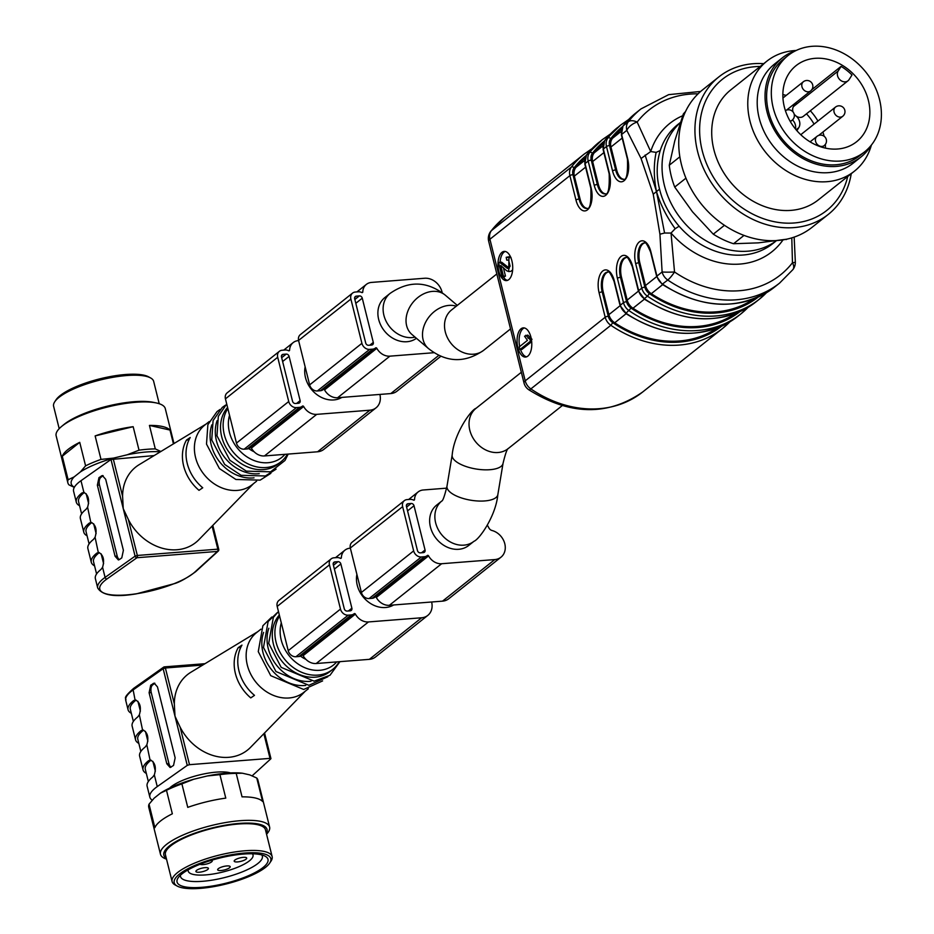 <?xml version="1.0" encoding="UTF-8"?>
<svg xmlns="http://www.w3.org/2000/svg" width="934" height="934" viewBox="0 0 934 934"><rect width="100%" height="100%" fill="white"/><g stroke="black" fill="none" stroke-linecap="round" stroke-linejoin="round"><path stroke-width="1.4" d="M698.083 93.832A105.449 86.64 51.5 0 0 637.151 122.062L650.706 151.542L641.063 158.511L653.24 194.179L659.929 234.2L662.113 271.957A11.722 9.632 51.5 0 0 667.763 280.013A11.722 2.358 -55.7 0 0 674.535 271.992A105.449 86.64 51.5 0 0 792.464 262.758L791.787 237.89M508.761 279.651A14.64 7.297 -94.5 0 0 512.357 263.073A14.64 7.297 -94.5 0 0 504.22 251.398A14.64 7.297 -94.5 0 0 498.079 266.564A14.64 7.297 -94.5 0 0 506.497 280.597A14.64 7.297 -94.5 0 0 508.761 279.651M527.827 356.123A14.64 7.297 -94.5 0 0 531.423 339.544A14.64 7.297 -94.5 0 0 523.285 327.869A14.64 7.297 -94.5 0 0 517.144 343.035A14.64 7.297 -94.5 0 0 525.573 357.068A14.64 7.297 -94.5 0 0 527.827 356.123M659.556 189.158C656.205 176.059 656.439 163.181 660.245 150.526L656.135 152.382C653.578 164.547 653.695 177.623 656.497 191.587C660.373 204.394 666.596 216.77 675.177 228.725L679.111 226.215C669.258 214.622 662.743 202.269 659.556 189.158L656.497 191.587L645.125 155.044M782.89 240.085A82.017 67.388 -128.5 0 1 671.032 233.056L674.535 271.992A11.722 0.911 -1.9 0 1 662.113 271.957L656.941 276.079A11.722 9.632 51.5 0 0 662.591 284.134A111.298 91.45 51.5 0 0 774.391 287.228L779.575 283.107A111.298 91.45 -128.5 0 1 667.763 280.013L662.159 284.298L656.695 276.487A2.347 0.642 -14 0 1 656.941 276.079L650.858 251.713A16.987 8.464 85.5 0 0 639.335 241.894A16.987 8.464 85.5 0 0 635.704 263.762L641.786 288.139A2.347 0.642 -14 0 1 644.857 287.147A9.375 7.705 51.5 0 0 649.375 293.591A108.963 89.524 51.5 0 0 758.233 297.082M656.135 152.382L650.706 151.542A82.017 67.388 -128.5 0 1 682.707 115.734M653.24 194.179L656.497 191.587L664.576 233.021L659.941 234.2M504.103 217.797L490.794 231.27A11.722 6.55 37.8 0 1 491.412 230.64L571.386 167.034A111.298 91.45 -128.5 0 1 584.065 154.18L504.103 217.797A111.298 91.45 51.5 0 0 491.412 230.64A11.722 9.632 -128.5 0 0 489.918 239.244L525.223 380.85L605.197 317.245L599.114 292.867A16.987 8.464 85.5 0 1 602.745 271A16.987 8.464 85.5 0 1 614.28 280.807L620.351 305.184L623.492 302.686L617.409 278.32A16.987 8.464 85.5 0 1 621.04 256.453A16.987 8.464 85.5 0 1 632.575 266.26L638.646 290.626L641.786 288.139A11.722 9.632 -128.5 0 0 647.437 296.183L644.297 298.682A111.298 91.45 51.5 0 0 756.096 301.787L759.237 299.289A111.298 91.45 -128.5 0 1 647.437 296.183L649.375 293.591M641.063 158.511L626.807 130.363A11.722 6.842 151.1 0 1 637.151 122.062A11.722 6.55 -142.2 0 0 628.313 121.747A111.298 91.45 -128.5 0 1 640.993 108.904L635.809 113.026A111.298 91.45 51.5 0 0 623.13 125.868L628.313 121.747A11.722 9.632 51.5 0 0 626.807 130.363L621.635 134.473L627.706 158.85A16.987 8.464 85.5 0 1 624.075 180.717A16.987 8.464 85.5 0 1 612.552 170.91L606.481 146.533L603.341 149.031L609.412 173.397A16.987 8.464 85.5 0 1 605.792 195.264A16.987 8.464 85.5 0 1 594.257 185.457L588.187 161.092L585.046 163.578L591.129 187.956A16.987 8.464 85.5 0 1 587.498 209.823A16.987 8.464 85.5 0 1 575.963 200.004L569.892 175.639L489.918 239.244A11.722 3.234 166 0 0 488.68 241.287L523.986 382.893A11.722 11.722 0 0 0 528.749 389.735A11.722 2.358 -55.7 0 0 530.874 388.906A111.298 91.45 51.5 0 0 642.674 392L722.647 328.394A111.298 91.45 -128.5 0 1 610.848 325.289L530.874 388.906A11.722 9.632 -128.5 0 1 525.223 380.85A11.722 3.234 166 0 0 523.986 382.893M794.157 237.119L795.336 262.057A11.722 0.911 178.1 0 1 792.464 262.758A11.722 6.55 -142.2 0 1 792.884 269.634A11.722 11.722 0 0 0 795.301 261.543M664.576 233.021L671.032 233.056L675.177 228.725M644.6 242.992A14.64 7.297 -94.5 0 0 639.79 262.699L645.487 285.535A11.722 9.632 51.5 0 0 651.29 293.696A107.784 88.555 51.5 0 0 753.61 298.997M626.305 257.55A14.64 7.297 -94.5 0 0 621.495 277.246L627.193 300.083A11.722 9.632 51.5 0 0 632.995 308.243A107.784 88.555 51.5 0 0 735.327 313.544M608.011 272.098A14.64 7.297 -94.5 0 0 603.201 291.805L608.898 314.641A11.722 9.632 51.5 0 0 614.7 322.79A107.784 88.555 51.5 0 0 717.032 328.103M605.43 193.793A14.64 7.297 85.5 0 1 598.344 184.383L592.646 161.547A11.722 9.632 -128.5 0 1 594.246 152.814A107.784 88.555 -128.5 0 1 603.166 143.567M587.136 208.34A14.64 7.297 85.5 0 1 580.049 198.942L574.352 176.106A11.722 9.632 -128.5 0 1 575.951 167.361A107.784 88.555 -128.5 0 1 584.871 158.126M623.725 179.235A14.64 7.297 85.5 0 1 616.638 169.836L610.941 147A11.722 9.632 -128.5 0 1 612.541 138.267A107.784 88.555 -128.5 0 1 621.46 129.02M526.566 356.846A14.64 7.297 85.5 0 1 520.507 349.514M519.689 346.526A14.64 7.297 85.5 0 1 524.301 327.927M532.018 339.311L527.815 335.084L524.558 336.228L527.441 340.373L519.257 346.876L519.934 349.561L530.43 341.202L529.998 339.474L525.795 335.248M519.934 349.561L521.954 349.398L531.679 341.657M507.501 280.375A14.64 7.297 85.5 0 1 503.368 277.083M500.075 262.291A14.64 7.297 85.5 0 1 505.236 251.456M502.2 277.176L503.426 276.195L500.752 265.478L506.695 270.778L508.703 271.549L508.972 257.632L506.193 257.294L506.742 260.154L508.575 260.107L510.127 266.167L508.423 268.607L507.267 268.303L499.562 262.337L498.593 262.734L502.2 277.176L504.22 277.013L505.457 276.032L503.356 267.626M509.31 268.151L501.593 262.174L498.593 262.734M511.003 257.469L508.213 257.13M508.703 271.549L510.735 271.385L512.638 269.961M531.633 341.108L530.43 341.202M531.388 339.369L529.998 339.474M505.457 276.032L503.426 276.195M509.31 256.768L506.193 257.294M508.47 260.026L506.742 260.154L508.575 260.107M794.309 114.824A8.99 7.39 -128.5 0 1 795.803 115.816A8.99 7.39 -128.5 0 1 798.768 127.678L796.877 130.667M811.821 89.676L841.102 66.384A48.626 39.952 -128.5 0 1 851.995 74.989L849.088 79.588A7.028 5.779 -128.5 0 1 848.014 80.791L803.322 116.341A7.028 5.779 -128.5 0 1 795.803 115.816A7.028 5.779 -128.5 0 1 794.157 114.065M793.059 111.94A7.028 5.779 -128.5 0 1 793.491 106.546L794.822 104.445A45.112 37.056 51.5 0 0 794.145 104.059M843.671 115.244A5.861 4.81 -128.5 0 1 842.783 116.248A5.861 4.81 -128.5 0 1 835.907 115.267A5.861 4.81 -128.5 0 1 834.587 108.087A5.861 4.81 -128.5 0 1 835.486 107.083L802.037 133.69A5.861 4.81 51.5 0 0 800.998 134.928M763.708 63.675A87.866 72.198 51.5 0 0 718.876 76.892A87.866 72.198 51.5 0 0 717.067 190.606A87.866 72.198 51.5 0 0 828.271 214.423A87.866 72.198 51.5 0 0 851.236 173.712M718.876 76.892L702.672 89.781A87.866 72.198 51.5 0 0 700.874 203.495A87.866 72.198 51.5 0 0 812.066 227.312L828.271 214.423M744.013 235.403L733.552 243.727L758.35 242.863L786.673 239.197M786.171 239.606A82.017 67.388 51.5 0 0 786.977 239.139M685.509 111.578A82.017 67.388 51.5 0 0 683.326 113.995L674.792 140.812L669.281 165.225L679.847 156.807M685.007 112.664L683.326 113.995M669.281 165.225A82.017 67.388 51.5 0 0 674.722 187.069L692.503 211.82L713.284 234.177L724.445 225.304M685.93 178.16L674.722 187.069M713.284 234.177A82.017 67.388 51.5 0 0 733.552 243.727M760.206 66.477A83.815 68.859 51.5 0 0 699.718 134.157A83.815 68.859 51.5 0 0 768.168 220.214A83.815 68.859 51.5 0 0 847.722 176.503M796.188 50.483A70.295 57.756 51.5 0 0 766.919 61.13L730.855 89.816A70.295 57.756 51.5 0 0 729.419 180.787A70.295 57.756 51.5 0 0 818.382 199.841L854.447 171.155A70.295 57.756 51.5 0 0 871.399 145.039M766.919 61.13A70.295 57.756 51.5 0 0 765.483 152.102A70.295 57.756 51.5 0 0 854.447 171.155M796.013 50.564A63.267 51.977 51.5 0 0 782.272 57.896L774.438 64.131A63.267 51.977 51.5 0 0 773.142 146.008A63.267 51.977 51.5 0 0 853.209 163.158L861.043 156.924A63.267 51.977 51.5 0 0 871.282 145.19M782.272 57.896A63.267 51.977 51.5 0 0 780.976 139.773A63.267 51.977 51.5 0 0 861.043 156.924M864.65 151.81L859.945 155.546A61.504 50.541 -128.5 0 1 782.108 138.874A61.504 50.541 -128.5 0 1 783.369 59.274L788.074 55.526A61.504 50.541 -128.5 0 1 860.202 65.824A61.504 50.541 -128.5 0 1 874.061 141.279A61.504 50.541 -128.5 0 1 864.65 151.81A61.504 50.541 -128.5 0 1 786.813 135.126A61.504 50.541 -128.5 0 1 788.074 55.526M864.067 133.399A48.626 39.952 -128.5 0 1 856.63 141.723A48.626 39.952 -128.5 0 1 795.103 128.542A48.626 39.952 -128.5 0 1 796.095 65.614A48.626 39.952 -128.5 0 1 853.116 73.751A48.626 39.952 -128.5 0 1 864.067 133.399M848.014 80.791A7.028 5.779 -128.5 0 1 839.771 79.624A7.028 5.779 -128.5 0 1 838.183 70.996L841.102 66.384M796.527 102.156L794.822 104.445M196.584 870.371A6.445 1.786 166 0 0 195.907 871.492A6.445 1.786 166 0 0 202.585 871.667A6.445 1.786 166 0 0 208.41 868.375A6.445 1.786 166 0 0 205.036 867.651A6.445 1.786 166 0 0 196.584 870.371M218.358 868.667A6.445 1.786 166 0 0 217.669 869.788A6.445 1.786 166 0 0 224.358 869.963A6.445 1.786 166 0 0 230.184 866.67A6.445 1.786 166 0 0 225.199 866.145A6.445 1.786 166 0 0 218.358 868.667M234.878 860.062A6.445 1.786 166 0 0 234.189 861.183A6.445 1.786 166 0 0 240.879 861.358A6.445 1.786 166 0 0 246.704 858.066A6.445 1.786 166 0 0 243.319 857.342A6.445 1.786 166 0 0 234.878 860.062M200.063 864.254A6.445 1.786 166 0 0 207.22 863.845A6.445 1.786 166 0 0 212.275 860.763A6.445 1.786 166 0 0 211.691 860.237M252.378 853.793A33.391 9.235 -14 0 1 253.021 854.972A33.391 9.235 -14 0 1 238.462 866.892A33.391 9.235 -14 0 1 205.725 874.901A33.391 9.235 -14 0 1 188.224 871.13A33.391 9.235 -14 0 1 188.236 869.788M180.449 875.216A42.182 11.663 166 0 0 180.507 876.536A42.182 11.663 166 0 0 224.253 877.645A42.182 11.663 166 0 0 262.361 856.128A42.182 11.663 166 0 0 261.8 854.937M182.025 873.874A46.863 12.959 166 0 0 178.079 877.937A46.863 12.959 166 0 0 225.666 883.272A46.863 12.959 166 0 0 265.174 856.221A46.863 12.959 166 0 0 225.164 856.793A46.863 12.959 166 0 0 182.025 873.874M265.56 867.336A49.794 13.765 166 0 0 269.751 863.004A49.794 13.765 166 0 0 219.198 857.342A49.794 13.765 166 0 0 177.215 886.074A49.794 13.765 166 0 0 219.723 885.479A49.794 13.765 166 0 0 265.56 867.336M177.215 886.074L175.207 884.988A51.545 14.255 -14 0 1 172.101 881.533A51.545 14.255 -14 0 1 177.565 872.554A51.545 14.255 -14 0 1 232.262 852.38A51.545 14.255 -14 0 1 272.133 856.595A51.545 14.255 -14 0 1 271.012 861.101L269.751 863.004M272.133 856.595L265.466 829.824A51.545 14.255 166 0 0 225.596 825.621A51.545 14.255 166 0 0 170.887 845.784A51.545 14.255 166 0 0 165.423 854.762L172.101 881.533M266.342 833.338A53.191 14.71 166 0 0 232.134 824.162A53.191 14.71 166 0 0 169.474 845.889A53.191 14.71 166 0 0 166.299 858.288M166.521 859.152A56.238 15.551 -14 0 1 160.473 854.26A56.238 15.551 -14 0 1 166.439 844.464A56.238 15.551 -14 0 1 226.11 822.457A56.238 15.551 -14 0 1 269.599 827.045A56.238 15.551 -14 0 1 266.564 834.214M256.757 778.022L262.617 801.512A56.238 15.551 166 0 0 242.046 796.854L236.197 773.364A56.238 15.551 166 0 0 219.922 774.636L207.36 775.956A53.191 14.71 -14 0 1 242.361 773.212L249.775 774.893L256.757 778.022A56.238 15.551 166 0 1 257.889 780.077L269.599 827.045M219.922 774.636L225.783 798.126A56.238 15.551 166 0 0 187.757 807.373L181.897 783.883A56.238 15.551 166 0 0 166.486 790.304L160.496 793.106A53.191 14.71 -14 0 1 193.642 779.283L207.36 775.956M166.486 790.304L172.346 813.794A56.238 15.551 166 0 0 160.578 820.974A56.238 15.551 166 0 0 154.881 827.676L149.031 804.186A56.238 15.551 166 0 0 148.751 807.28L160.473 854.26M242.361 773.212L236.197 773.364M193.642 779.283L181.897 783.883M149.031 804.186L154.203 798.115L160.496 793.106M171.109 767.164A5.861 2.919 85.5 0 1 168.949 763.603L151.25 692.596A5.861 2.919 85.5 0 1 152.499 685.054L154.589 683.396A5.861 2.919 85.5 0 1 154.857 683.209M133.364 721.433L130.305 709.198A50.378 13.928 -14 0 1 135.675 700.407L136.119 700.115M131.344 713.331A52.724 14.582 -14 0 1 128.063 709.747A52.724 14.582 -14 0 1 133.655 700.558L135.663 700.01C140.205 702.59 141.443 707.517 139.353 714.79L137.742 716.95A52.724 14.582 166 0 0 132.149 726.138L135.547 739.786A52.724 14.582 -14 0 1 141.139 730.61L143.147 730.049C147.7 732.63 148.926 737.556 146.836 744.83L145.225 746.99A52.724 14.582 166 0 0 139.633 756.178L143.042 769.838A52.724 14.582 166 0 0 146.323 773.422M140.847 751.473L137.8 739.249A50.378 13.928 -14 0 1 143.171 730.446L143.614 730.154M138.827 743.382A52.724 14.582 -14 0 1 135.547 739.786M151.11 760.194L150.654 760.486A50.378 13.928 166 0 0 145.295 769.289L148.343 781.513M152.242 800.204A52.724 14.582 -14 0 1 149.849 797.146L147.128 786.218A52.724 14.582 -14 0 1 152.721 777.041L154.332 774.881C156.422 767.608 155.184 762.681 150.643 760.101L148.634 760.65A52.724 14.582 166 0 0 143.042 769.838M146.836 744.83L150.059 760.078M142.563 730.038L139.353 714.79M135.068 699.986L133.142 689.922A52.724 14.582 166 0 0 125.751 700.465C126.954 697.698 121.175 699.531 133.585 688.416A1.763 1.378 54.7 0 0 133.142 689.922L163.146 668.686A1.763 1.378 54.7 0 1 164.197 666.981A1.763 0.876 -94.5 0 1 164.477 666.864A1.763 1.763 0 0 0 163.59 667.18L133.585 688.416A1.763 1.378 54.7 0 1 134.192 688.206M149.101 692.759L166.812 763.779L170.128 767.514L173.537 765.448L175.148 757.871L157.449 686.864L154.122 683.128L150.724 685.194L149.101 692.759L151.25 692.596M230.523 772.92A34.558 9.562 166 0 0 198.697 775.115A34.558 9.562 166 0 0 169.568 788.121M149.849 797.146A52.724 14.582 -14 0 1 157.251 786.603L187.255 765.378L189.497 764.677L270.008 758.373L270.802 758.84L252.168 775.815M240.727 647.449L238.228 647.636L241.964 645.102A39.263 32.258 -128.5 0 0 254.492 695.351L250.756 697.896A39.765 32.678 -128.5 0 1 238.228 647.636M257.784 631.664L190.863 672.27A48.218 39.613 51.5 0 0 174.343 703.909L174.997 716.215L180.134 727.131A48.218 39.613 51.5 0 0 228.702 757.322A48.218 39.613 51.5 0 0 250.569 747.328L305.196 691.253M308.348 688.755L303.924 692.269A38.072 31.289 -128.5 0 1 289.073 697.978A38.072 31.289 -128.5 0 1 250.581 673.858A38.072 31.289 -128.5 0 1 256.511 632.668L260.936 629.154M305.78 685.404A38.072 31.289 -128.5 0 1 304.753 685.509A38.072 31.289 -128.5 0 1 271.047 669.001A38.072 31.289 -128.5 0 1 263.622 632.4M311.01 681.248A38.072 31.289 -128.5 0 1 309.983 681.353A38.072 31.289 -128.5 0 1 276.266 664.845A38.072 31.289 -128.5 0 1 268.852 628.243M339.194 661.716A38.072 31.289 -128.5 0 1 332.667 669.409L330.052 671.488A38.072 31.289 -128.5 0 1 315.202 677.185A38.072 31.289 -128.5 0 1 278.017 655.505A38.072 31.289 -128.5 0 1 279.336 615.039M332.667 669.409A38.072 31.289 -128.5 0 1 317.817 675.107A38.072 31.289 -128.5 0 1 281.858 655.423A38.072 31.289 -128.5 0 1 279.593 616.066M336.707 661.902A35.153 28.884 -128.5 0 1 319.755 670.297A35.153 28.884 -128.5 0 1 289.225 655.808A35.153 28.884 -128.5 0 1 281.286 622.85M305.885 659.334A25.778 21.178 -128.5 0 1 300.55 656.135M473.97 541.288L468.74 545.444A25.778 21.178 -128.5 0 1 436.131 538.451A25.778 21.178 -128.5 0 1 436.657 505.096L441.747 501.056A25.778 21.178 -128.5 0 0 441.42 534.388A25.778 21.178 -128.5 0 0 473.97 541.288C479.154 539.525 495.744 516.362 497.845 494.635A25.778 9.935 -170.6 0 1 470.794 500.215A25.778 9.935 -170.6 0 1 446.989 486.194L452.173 454.963C454.181 433.271 471.18 409.722 476.048 408.31L521.335 372.281M446.627 488.155L423.254 489.988A13.181 10.834 51.5 0 0 418.117 491.961A13.181 10.834 51.5 0 0 414.533 499.538A0.876 0.724 -128.5 0 1 413.517 500.087A7.028 5.779 51.5 0 0 410.108 499.363L407.072 499.608A7.028 5.779 51.5 0 0 404.329 500.659A7.028 5.779 51.5 0 0 402.636 506.637L413.657 550.885A7.028 5.779 51.5 0 0 421.374 556.968L424.41 556.722A7.028 5.779 51.5 0 0 427.153 555.672A7.028 5.779 51.5 0 0 427.34 555.508A0.876 0.724 -128.5 0 1 428.578 555.882A13.181 10.834 51.5 0 0 441.642 563.727L494.798 559.571A15.82 12.994 51.5 0 0 500.974 557.201A15.82 12.994 51.5 0 0 504.407 542.421A15.82 12.994 51.5 0 0 492.02 530.5A4.39 3.608 -128.5 0 1 488.891 527.932A32.515 26.712 51.5 0 0 487.408 525.34M423.394 552.624L420.347 552.87A2.639 2.172 -128.5 0 1 417.463 550.581L406.43 506.345A2.639 2.172 -128.5 0 1 408.088 503.706L411.135 503.461A2.639 2.172 -128.5 0 1 414.019 505.749L425.052 549.986A2.639 2.172 -128.5 0 1 423.394 552.624M375.176 597.013A0.876 0.724 -128.5 0 1 376.309 597.456A13.181 10.834 51.5 0 0 389.373 605.302L442.529 601.146A15.82 12.994 51.5 0 0 448.705 598.776L500.974 557.201M404.329 500.659L352.06 542.234A7.028 5.779 51.5 0 0 350.367 548.211L361.4 592.46A7.028 5.779 51.5 0 0 369.105 598.542L372.141 598.297A7.028 5.779 51.5 0 0 374.884 597.246A7.028 5.779 51.5 0 0 375.071 597.083L426.955 555.823M393.669 604.963A25.778 21.178 -128.5 0 1 367.401 601.216A25.778 21.178 -128.5 0 1 356.893 574.41M402.636 506.637L350.087 548.188A13.181 10.834 51.5 0 0 344.938 550.173A13.181 10.834 51.5 0 0 341.354 557.738A0.876 0.724 -128.5 0 1 340.35 558.287A7.028 5.779 51.5 0 0 336.941 557.575L333.893 557.808A7.028 5.779 51.5 0 0 331.161 558.871A7.028 5.779 51.5 0 0 329.457 564.848L340.49 609.085A7.028 5.779 51.5 0 0 348.195 615.167L351.231 614.934A7.028 5.779 51.5 0 0 353.974 613.871A7.028 5.779 51.5 0 0 354.173 613.72A0.876 0.724 -128.5 0 1 355.399 614.093A13.181 10.834 51.5 0 0 368.463 621.939L421.631 617.771A15.82 12.994 51.5 0 0 427.795 615.401A15.82 12.994 51.5 0 0 431.625 601.998M350.215 610.836L347.179 611.069A2.639 2.172 -128.5 0 1 344.284 608.793L333.251 564.545A2.639 2.172 -128.5 0 1 334.921 561.906L337.956 561.673A2.639 2.172 -128.5 0 1 340.852 563.949L351.884 608.197A2.639 2.172 -128.5 0 1 350.215 610.836M301.997 655.224A0.876 0.724 -128.5 0 1 303.141 655.668A13.181 10.834 51.5 0 0 316.206 663.514L369.362 659.346A15.82 12.994 51.5 0 0 375.526 656.976L427.795 615.401M331.161 558.871L278.892 600.445A7.028 5.779 51.5 0 0 277.188 606.423L288.221 650.671A7.028 5.779 51.5 0 0 295.926 656.742L298.973 656.509A7.028 5.779 51.5 0 0 301.705 655.458A7.028 5.779 51.5 0 0 301.904 655.294L353.776 614.023M54.732 401.795L55.993 399.88A49.794 13.765 -14 0 1 60.185 395.561A49.794 13.765 -14 0 1 106.021 377.418A49.794 13.765 -14 0 1 148.529 376.811L150.537 377.908A51.545 14.255 166 0 0 106.534 378.539A51.545 14.255 166 0 0 59.075 397.312A51.545 14.255 166 0 0 54.732 401.795A51.545 14.255 166 0 0 53.612 406.302L59.192 428.671M159.224 403.733L153.655 381.352A51.545 14.255 166 0 0 150.537 377.908M61.527 426.511L63.781 424.643A53.191 14.71 -14 0 1 106.745 406.325A53.191 14.71 -14 0 1 153.281 402.321L156.141 402.916A56.238 15.551 166 0 0 106.955 407.142A56.238 15.551 166 0 0 61.527 426.511A56.238 15.551 166 0 0 56.145 435.839L67.855 482.82A56.238 15.551 -14 0 1 68.124 479.726L74.113 476.924A53.191 14.71 166 0 0 74.358 487.244M173.981 443.545L165.283 408.625A56.238 15.551 166 0 0 156.141 402.916M95.14 435.921L133.165 426.686A56.238 15.551 -14 0 0 95.14 435.921L101 459.411L113.563 458.092A53.191 14.71 166 0 0 80.417 471.915L85.589 465.832L79.729 442.342L62.274 456.236A56.238 15.551 -14 0 1 79.729 442.342M149.44 425.414L170 430.06A56.238 15.551 -14 0 0 149.44 425.414L155.289 448.904L160.87 451.496M74.3 487.373L68.988 484.874A56.238 15.551 -14 0 1 67.855 482.82M62.274 456.236L68.124 479.726M85.589 465.832A56.238 15.551 -14 0 1 101 459.411M160.309 451.834A53.191 14.71 166 0 0 127.281 454.765L139.026 450.176L133.165 426.686M139.026 450.176A56.238 15.551 -14 0 1 155.289 448.904M173.444 443.872L170 430.06M127.281 454.765L113.563 458.092M80.417 471.915L74.113 476.924M119.4 559.559L118.373 559.945L115.057 556.209L97.358 485.19L98.969 477.624L102.378 475.546L105.694 479.294L123.393 550.301L121.782 557.878L119.4 559.559A5.861 2.919 85.5 0 1 117.194 556.034L99.494 485.026A5.861 2.919 85.5 0 1 100.744 477.484L102.833 475.826A5.861 2.919 85.5 0 1 103.102 475.639M96.587 573.943L93.54 561.719A50.378 13.928 -14 0 1 98.899 552.916L99.354 552.624M94.567 565.852A52.724 14.582 -14 0 1 91.287 562.268A52.724 14.582 -14 0 1 96.879 553.08L98.887 552.519C103.44 555.1 104.666 560.026 102.577 567.312L100.965 569.46A52.724 14.582 166 0 0 95.373 578.648L97.685 587.941A52.724 14.582 -14 0 1 105.087 577.399L135.091 556.162A1.763 1.378 54.7 0 0 136.959 557.726L106.955 578.963A1.763 1.378 -125.3 0 1 105.087 577.399L102.577 567.312M87.072 535.801A52.724 14.582 -14 0 1 83.803 532.217A52.724 14.582 -14 0 1 89.384 523.028L91.404 522.48C95.945 525.06 97.171 529.987 95.081 537.26L93.47 539.42A52.724 14.582 166 0 0 87.889 548.608L91.287 562.268M89.092 543.903L86.045 531.668A50.378 13.928 -14 0 1 91.415 522.877L91.859 522.585M83.803 532.217L80.394 518.568A52.724 14.582 -14 0 1 85.986 509.38L87.598 507.22C89.687 499.947 88.45 495.02 83.908 492.44L83.324 492.416M84.375 492.545L83.92 492.825A50.378 13.928 166 0 0 78.561 501.628L81.608 513.863M154.145 455.582L110.994 459.481L80.989 480.706L83.908 492.44L81.9 492.989A52.724 14.582 166 0 0 76.308 502.177A52.724 14.582 166 0 0 79.588 505.761M98.303 552.508L95.081 537.26M90.808 522.456L87.598 507.22M80.989 480.706A52.724 14.582 166 0 0 73.588 491.249L76.308 502.177M206.04 424.083L139.119 464.7A48.218 39.613 51.5 0 0 122.599 496.339L123.241 508.645L128.378 519.549A48.218 39.613 51.5 0 0 198.814 539.759L253.441 483.684M202.736 487.781L199 490.327A39.765 32.678 -128.5 0 1 186.473 440.066L190.209 437.521A39.263 32.258 -128.5 0 0 202.736 487.781M188.972 439.867L186.473 440.066M256.593 481.185L252.168 484.699A38.072 31.289 -128.5 0 1 203.986 474.379A38.072 31.289 -128.5 0 1 204.756 425.098L209.181 421.584M254.036 477.834A38.072 31.289 -128.5 0 1 219.665 461.898A38.072 31.289 -128.5 0 1 211.866 424.83M259.255 473.678A38.072 31.289 -128.5 0 1 224.884 457.742A38.072 31.289 -128.5 0 1 217.097 420.674M287.45 454.134A38.072 31.289 -128.5 0 1 280.912 461.828L278.297 463.906A38.072 31.289 -128.5 0 1 231.912 455.71A38.072 31.289 -128.5 0 1 227.581 407.469M280.912 461.828A38.072 31.289 -128.5 0 1 236.139 455.337A38.072 31.289 -128.5 0 1 227.838 408.497M284.952 454.333A35.153 28.884 -128.5 0 1 245.887 456.119A35.153 28.884 -128.5 0 1 229.53 415.268M254.13 451.764A25.778 21.178 -128.5 0 1 248.794 448.565M416.436 338.295A25.778 21.178 -128.5 0 1 384.108 330.543A25.778 21.178 -128.5 0 1 384.901 297.526L390.132 293.369C408.929 280.398 427.328 281.017 445.343 295.214L457.31 305.395M442.179 292.716A15.82 12.994 51.5 0 0 424.666 278.25L371.498 282.418A13.181 10.834 51.5 0 0 366.362 284.391A13.181 10.834 51.5 0 0 362.777 291.968A0.876 0.724 -128.5 0 1 361.773 292.517A7.028 5.779 51.5 0 0 358.352 291.793L355.317 292.038A7.028 5.779 51.5 0 0 352.573 293.089A7.028 5.779 51.5 0 0 350.88 299.067L361.913 343.315A7.028 5.779 51.5 0 0 369.619 349.386L372.654 349.153A7.028 5.779 51.5 0 0 375.398 348.102A7.028 5.779 51.5 0 0 375.585 347.938A0.876 0.724 -128.5 0 1 376.822 348.312A13.181 10.834 51.5 0 0 389.887 356.158L434.077 352.702M371.639 345.055L368.591 345.288A2.639 2.172 -128.5 0 1 365.708 343.012L354.675 298.763A2.639 2.172 -128.5 0 1 356.344 296.136L359.38 295.891A2.639 2.172 -128.5 0 1 362.264 298.168L373.296 342.416A2.639 2.172 -128.5 0 1 371.639 345.055M323.421 389.443A0.876 0.724 -128.5 0 1 324.553 389.887A13.181 10.834 51.5 0 0 337.618 397.732L390.786 393.576A15.82 12.994 51.5 0 0 396.95 391.206L440.836 356.286M352.573 293.089L300.304 334.664A7.028 5.779 51.5 0 0 298.611 340.641L309.644 384.89A7.028 5.779 51.5 0 0 317.35 390.961L320.385 390.727A7.028 5.779 51.5 0 0 323.129 389.676A7.028 5.779 51.5 0 0 323.316 389.513L375.199 348.242M341.914 397.394A25.778 21.178 -128.5 0 1 315.657 393.646A25.778 21.178 -128.5 0 1 305.138 366.84M250.242 447.655A0.876 0.724 -128.5 0 1 251.386 448.098A13.181 10.834 51.5 0 0 264.45 455.944L317.607 451.776A15.82 12.994 51.5 0 0 323.771 449.406L376.04 407.831A15.82 12.994 51.5 0 0 379.881 394.428M350.88 299.067L298.331 340.618A13.181 10.834 51.5 0 0 293.183 342.591A13.181 10.834 51.5 0 0 289.598 350.168A0.876 0.724 -128.5 0 1 288.594 350.717A7.028 5.779 51.5 0 0 285.185 350.005L282.15 350.238A7.028 5.779 51.5 0 0 279.406 351.289L227.137 392.875A7.028 5.779 51.5 0 0 225.433 398.853L236.465 443.09A7.028 5.779 51.5 0 0 244.183 449.172L247.218 448.939A7.028 5.779 51.5 0 0 249.962 447.876A7.028 5.779 51.5 0 0 250.149 447.725L302.032 406.453M300.129 400.628A2.639 2.172 -128.5 0 1 298.46 403.266L295.424 403.5A2.639 2.172 -128.5 0 1 292.529 401.223L281.496 356.975A2.639 2.172 -128.5 0 1 283.165 354.336L286.201 354.103A2.639 2.172 -128.5 0 1 289.096 356.379L300.129 400.628L296.627 403.406M279.406 351.289A7.028 5.779 51.5 0 0 277.702 357.267L288.734 401.515A7.028 5.779 51.5 0 0 296.44 407.598L299.487 407.364A7.028 5.779 51.5 0 0 302.219 406.302A7.028 5.779 51.5 0 0 302.418 406.15A0.876 0.724 -128.5 0 1 303.655 406.512A13.181 10.834 51.5 0 0 316.719 414.357L369.876 410.201A15.82 12.994 51.5 0 0 376.04 407.831M617.526 127.573A111.298 91.45 51.5 0 0 604.835 140.415L607.976 137.928A111.298 91.45 -128.5 0 1 620.655 125.074L604.707 140.544A2.347 1.308 -142.2 0 0 604.602 140.73M609.412 173.397A2.347 0.642 -14 0 0 609.166 173.806L603.095 149.44L604.707 140.544A2.347 1.308 -142.2 0 1 604.835 140.415A11.722 9.632 51.5 0 0 603.341 149.031A2.347 0.642 166 0 0 603.095 149.44A2.347 0.642 166 0 0 603.504 149.685M609.552 145.541A2.347 0.642 166 0 0 606.481 146.533A11.722 9.632 -128.5 0 1 607.976 137.928A2.347 1.308 -142.2 0 1 610.743 138.652A9.375 7.705 51.5 0 0 609.552 145.541L615.623 169.918A14.64 7.297 -94.5 0 0 623.305 179.316C626.527 180.694 627.917 174.016 627.461 159.259A2.347 0.642 -14 0 1 627.706 158.85M572.962 174.646A2.347 0.642 166 0 0 569.892 175.639A11.722 9.632 -128.5 0 1 571.386 167.034A2.347 1.308 -142.2 0 1 574.153 167.758A9.375 7.705 51.5 0 0 572.962 174.646L579.033 199.024A14.64 7.297 -94.5 0 0 586.715 208.422C589.949 209.8 591.327 203.11 590.872 188.364A2.347 0.642 -14 0 1 591.129 187.956M599.231 142.12A111.298 91.45 51.5 0 0 586.54 154.974L589.681 152.475A111.298 91.45 -128.5 0 1 602.36 139.633L586.424 155.102A2.347 1.308 -142.2 0 0 586.318 155.278M590.872 188.364L584.801 163.987L586.424 155.102A2.347 1.308 -142.2 0 1 586.54 154.974A11.722 9.632 51.5 0 0 585.046 163.578A2.347 0.642 166 0 0 584.801 163.987A2.347 0.642 166 0 0 585.209 164.232M591.257 160.099A2.347 0.642 166 0 0 588.187 161.092A11.722 9.632 -128.5 0 1 589.681 152.475A2.347 1.308 -142.2 0 1 592.448 153.211A9.375 7.705 51.5 0 0 591.257 160.099L597.328 184.465A14.64 7.297 -94.5 0 0 605.01 193.875C608.232 195.253 609.622 188.563 609.166 173.806M631.08 308.138L626.002 313.229A111.298 91.45 51.5 0 0 737.802 316.334L740.942 313.836A111.298 91.45 -128.5 0 1 629.142 310.742A11.722 9.632 -128.5 0 1 623.492 302.686A2.347 0.642 -14 0 1 626.562 301.694A9.375 7.705 51.5 0 0 631.08 308.138A108.963 89.524 51.5 0 0 739.95 311.629M748.111 307.344A111.298 91.45 -128.5 0 1 740.942 313.836L748.134 307.321M620.351 305.184A11.722 9.632 51.5 0 0 626.002 313.229L620.106 305.593A2.347 0.642 -14 0 1 620.351 305.184M766.405 292.786A111.298 91.45 -128.5 0 1 759.237 299.289L766.429 292.774M638.646 290.626A11.722 9.632 51.5 0 0 644.297 298.682L638.401 291.034A2.347 0.642 -14 0 1 638.646 290.626M775.944 241.03A76.156 62.566 -128.5 0 1 681.645 219.653A76.156 62.566 -128.5 0 1 680.349 122.634M660.245 150.526A76.156 62.566 -128.5 0 1 677.956 124.409L680.407 122.459M679.111 226.215A76.156 62.566 51.5 0 0 772.78 243.599L776.026 241.019M729.816 321.891A111.298 91.45 -128.5 0 1 722.647 328.394L729.839 321.88M622.896 126.183A2.347 1.308 -142.2 0 1 623.001 125.997A2.347 1.308 -142.2 0 1 623.13 125.868A11.722 9.632 51.5 0 0 621.635 134.473A2.347 0.642 166 0 0 621.39 134.881A2.347 0.642 166 0 0 621.799 135.126M612.786 322.685L610.848 325.289A11.722 9.632 -128.5 0 1 605.197 317.245A2.347 0.642 -14 0 1 608.268 316.252A9.375 7.705 51.5 0 0 612.786 322.685A108.963 89.524 51.5 0 0 721.655 326.188M639.79 262.699L638.774 262.781L644.857 287.147M651.021 252.367A2.347 0.642 -14 0 1 650.613 252.122C647.134 244.089 644.985 241.042 644.168 242.98A14.64 7.297 -94.5 0 0 638.774 262.781A2.347 0.642 166 0 0 635.704 263.762M662.673 284.637L651.29 293.696M656.719 276.592L645.487 285.535M621.495 277.246L620.48 277.328L626.562 301.694M632.727 266.914A2.347 0.642 -14 0 1 632.318 266.669C628.839 258.636 626.691 255.589 625.873 257.527A14.64 7.297 -94.5 0 0 620.48 277.328A2.347 0.642 166 0 0 617.409 278.32M644.378 299.195L632.995 308.243M638.424 291.151L627.193 300.083M603.201 291.805L602.185 291.875L608.268 316.252M614.444 281.461A2.347 0.642 -14 0 1 614.023 281.216C610.544 273.183 608.396 270.136 607.579 272.086A14.64 7.297 -94.5 0 0 602.185 291.875A2.347 0.642 166 0 0 599.114 292.867M626.084 313.742L614.7 322.79M620.129 305.698L608.898 314.641M598.344 184.383L597.328 184.465A2.347 0.642 166 0 0 594.257 185.457M604.356 141.046A108.963 89.524 51.5 0 0 592.448 153.211M602.745 146.054L594.246 152.814M603.889 152.616L592.646 161.547M580.049 198.942L579.033 199.024A2.347 0.642 166 0 0 575.963 200.004M586.062 155.593A108.963 89.524 51.5 0 0 574.153 167.758M584.451 160.601L575.951 167.361M585.595 167.163L574.352 176.106M616.638 169.836L615.623 169.918A2.347 0.642 166 0 0 612.552 170.91M622.639 126.499A108.963 89.524 51.5 0 0 610.743 138.652M621.04 131.496L612.541 138.267M622.172 138.057L610.941 147M530.022 338.05L528.002 338.201M510.805 257.492L508.972 257.632M509.287 268.14L507.267 268.303M625.582 312.937L625.582 313.404C666.713 338.984 704.119 339.964 737.802 316.334M620.538 305.838A2.347 0.642 -14 0 1 620.106 305.593L614.023 281.216A2.347 0.642 -14 0 1 614.28 280.807M643.876 298.378L643.876 298.845C684.996 324.437 722.414 325.417 756.096 301.787M638.833 291.291A2.347 0.642 -14 0 1 638.401 291.034L632.318 266.669A2.347 0.642 -14 0 1 632.575 266.26M662.171 283.831L662.159 284.298C703.29 309.89 740.709 310.859 774.391 287.228M657.116 276.733A2.347 0.642 -14 0 1 656.695 276.487L650.613 252.122A2.347 0.642 -14 0 1 650.858 251.713M814.063 124.117A45.112 37.056 51.5 0 0 806.474 113.831M810.315 110.784A48.626 39.952 -128.5 0 1 817.927 121.046M822.901 132.056A48.626 39.952 -128.5 0 1 824.08 136.224M825.341 144.431A48.626 39.952 -128.5 0 1 825.446 148.121M782.855 94.567A48.626 39.952 -128.5 0 1 786.171 95.42M793.491 106.546L838.183 70.996M796.118 129.779L798.768 127.678M792.499 119.914A8.99 7.39 -128.5 0 1 795.441 128.962M825.166 144.536A5.861 4.81 -128.5 0 1 824.278 145.541A5.861 4.81 -128.5 0 1 817.402 144.56A5.861 4.81 -128.5 0 1 816.082 137.38A5.861 4.81 -128.5 0 1 816.981 136.376L810.093 141.851M793.048 119.213A5.861 4.81 -128.5 0 1 792.149 120.217A5.861 4.81 -128.5 0 1 790.047 121.07M811.553 89.921A5.861 4.81 -128.5 0 1 810.654 90.925A5.861 4.81 -128.5 0 1 803.789 89.944A5.861 4.81 -128.5 0 1 802.469 82.752A5.861 4.81 -128.5 0 1 803.357 81.748L782.937 98M155.359 771.239L152.907 761.408M147.864 741.187L145.412 731.369M140.38 711.148L137.928 701.317M141.139 730.61L143.171 730.446M148.634 760.65L150.654 760.486M133.655 700.558L135.675 700.407M166.812 763.779L168.949 763.603M153.106 683.513L154.589 683.396M150.724 685.194L152.499 685.054M164.758 666.934L204.838 663.794M157.251 786.603L154.332 774.881M187.255 765.378L163.146 668.686L165.388 667.997A1.763 0.876 -94.5 0 0 164.477 666.864L205.013 663.689M202.736 665.066L165.388 667.997L174.343 703.909M189.497 764.677L180.134 727.131M270.008 758.373L263.855 733.692M562.198 405.648L508.131 448.647A25.778 21.178 -128.5 0 1 475.511 441.665A25.778 21.178 -128.5 0 1 476.048 408.31M497.845 494.635L503.029 463.404A25.778 9.935 -170.6 0 1 475.978 468.985A25.778 9.935 -170.6 0 1 452.173 454.963M408.088 503.706L406.453 505.014M411.135 503.461L406.605 507.069M414.019 505.749L407.563 510.886M425.052 549.986L421.561 552.776M494.798 559.571L442.529 601.146M414.533 499.538L413.75 500.157M413.657 550.885L361.4 592.46M421.374 556.968L369.105 598.542M424.41 556.722L372.141 598.297M428.578 555.882L376.309 597.456M441.642 563.727L389.373 605.302M334.921 561.906L333.275 563.214M337.956 561.673L333.438 565.268M340.852 563.949L334.384 569.086M351.884 608.197L348.382 610.976M421.631 617.771L369.362 659.346M341.354 557.738L340.571 558.369M329.457 564.848L277.188 606.423M340.49 609.085L288.221 650.671M348.195 615.167L295.926 656.742M351.231 614.934L298.973 656.509M355.399 614.093L303.141 655.668M368.463 621.939L316.206 663.514M101.152 553.839L103.604 563.669M98.899 552.916L96.879 553.08M93.669 523.787L96.109 533.618M91.415 522.877L89.384 523.028M86.173 493.747L88.625 503.578M106.955 578.963A50.961 14.092 166 0 0 126.522 594.911A50.961 14.092 166 0 0 194.821 572.075A1.763 1.506 47.6 0 0 195.603 571.736L218.252 551.083A1.763 1.506 47.6 0 0 218.638 549.624L217.844 549.169A1.763 0.876 85.5 0 1 217.47 551.422A1.763 1.506 47.6 0 0 218.252 551.083A1.763 1.763 0 0 0 218.766 549.367L212.8 525.41M83.92 492.825L81.9 492.989M194.821 572.075L217.47 551.422L136.959 557.726A1.763 0.876 85.5 0 0 137.333 555.461L217.844 549.169L212.1 526.122M102.833 475.826L101.351 475.931M100.744 477.484L98.969 477.624M99.494 485.026L97.358 485.19M117.194 556.034L115.057 556.209M110.994 459.481L135.091 556.162L137.333 555.461L128.378 519.549M113.236 458.781L122.599 496.339M411.859 334.407L428.402 348.487C446.417 362.684 464.817 363.303 483.625 350.332A25.778 21.178 -128.5 0 1 445.296 331.897A25.778 21.178 -128.5 0 1 451.531 309.983L496.818 273.954M428.402 348.487A25.778 20.011 -49.6 0 1 422.833 330.601A25.778 20.011 -49.6 0 1 456.306 306.189M411.929 334.465A25.778 20.011 -49.6 0 1 406.36 316.591A25.778 20.011 -49.6 0 1 422.32 294.549A25.778 20.011 -49.6 0 1 445.343 295.214M415.058 337.139A25.778 21.178 -128.5 0 1 383.897 315.283A25.778 21.178 -128.5 0 1 390.132 293.369M356.344 296.136L354.698 297.444M359.38 295.891L354.85 299.487M362.264 298.168L355.807 303.317M373.296 342.416L369.806 345.195M438.817 355.364L390.786 393.576M362.777 291.968L361.995 292.587M361.913 343.315L309.644 384.89M369.619 349.386L317.35 390.961M372.654 349.153L320.385 390.727M376.822 348.312L324.553 389.887M389.887 356.158L337.618 397.732M289.096 356.379L282.628 361.516M286.201 354.103L281.683 357.699M283.165 354.336L281.519 355.644M316.719 414.357L264.45 455.944M303.655 406.512L251.386 448.098M299.487 407.364L247.218 448.939M296.44 407.598L244.183 449.172M288.734 401.515L236.465 443.09M277.702 357.267L225.433 398.853M289.598 350.168L288.816 350.799M369.876 410.201L317.607 451.776M490.794 231.27A11.722 11.722 0 0 0 488.68 241.287M700.652 91.462L668.662 94.649L640.993 108.904M642.674 392C607.789 416.237 569.81 415.478 528.749 389.735M792.884 269.634L779.575 283.107M499.457 262.337L501.476 262.174M592.039 148.634L584.065 154.18M610.322 134.087L602.36 139.633M628.617 119.529L620.655 125.074M627.461 159.259L621.39 134.881L623.001 125.997L635.809 113.026M816.981 136.376A5.861 5.861 0 0 1 825.212 137.31A5.861 5.861 0 0 1 824.278 145.541L822.118 147.257M785.412 110.656A5.861 5.861 0 0 1 793.293 112.255A5.861 5.861 0 0 1 792.149 120.217L790.362 121.63M835.486 107.083A5.861 5.861 0 0 1 843.717 108.017A5.861 5.861 0 0 1 842.783 116.248L818.651 135.442M803.357 81.748A5.861 5.861 0 0 1 811.599 82.694A5.861 5.861 0 0 1 810.654 90.925L786.521 110.119M253.021 854.972L252.729 853.804M188.224 871.13L187.932 869.951M128.063 709.747L125.751 700.465M270.93 758.571L264.555 732.98M271.794 617.024L262.886 625.722L258.263 651.617L270.732 675.679L303.678 689.467L322.615 680.898M277.024 612.867L268.116 621.565L263.481 647.46L275.962 671.523L308.897 685.311L327.834 676.741M278.46 611.513L273.347 617.397L268.712 643.304L281.181 667.366L314.128 681.155L329.994 675.259L339.953 661.657M503.029 463.404C505.399 453.644 507.162 448.67 508.318 448.495M441.875 500.939L441.7 501.103C442.856 500.916 444.619 495.954 446.989 486.194M418.117 491.961L408.66 499.48M427.153 555.672L374.884 597.246M344.938 550.173L335.481 557.691M353.974 613.871L301.705 655.458M97.685 587.941C102.215 595.472 115.127 597.433 136.422 593.837L174.343 583.657C179.562 582.186 186.648 578.216 195.603 571.736M220.05 409.454L217.05 411.579L207.873 424.701L206.507 444.094L219.42 468.564L235.893 479.469L260.154 480.134L270.86 473.328M225.269 405.298L222.28 407.422L213.092 420.545L211.738 439.937L224.65 464.408L241.124 475.313L265.384 475.978L276.079 469.172M226.705 403.943L218.322 416.377L216.968 435.781L229.869 460.252L246.343 471.145L270.603 471.822L284.987 460.474L288.197 454.076M483.625 350.332L510.524 328.92M366.362 284.391L356.905 291.91M375.398 348.102L323.129 389.676M302.219 406.302L249.962 447.876M293.183 342.591L283.726 350.122"/></g></svg>
